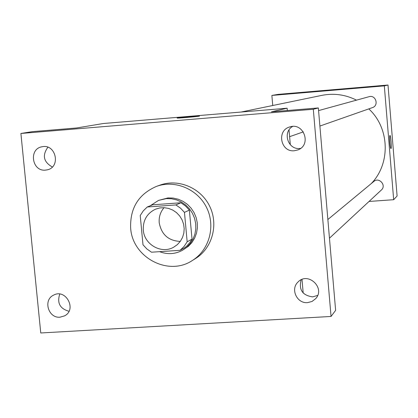 <?xml version="1.0" encoding="UTF-8"?>
<svg xmlns="http://www.w3.org/2000/svg" width="418" height="418" viewBox="0 0 418 418"><rect width="100%" height="100%" fill="white"/><g stroke="black" fill="none" stroke-linecap="round" stroke-linejoin="round"><path stroke-width="0.63" d="M180.273 241.411C168.475 240.831 161.452 234.602 159.216 222.726C158.783 216.989 160.387 211.973 164.034 207.678M143.301 230.046C142.914 220.312 146.974 213.358 155.486 209.188L159.718 207.95L164.143 207.683L168.548 208.399L172.723 210.061L176.48 212.6L179.636 215.892L182.039 219.784L183.586 224.09L184.186 228.609L183.831 233.129L182.525 237.434L180.336 241.322L177.368 244.608L173.757 247.148C161.562 254.4 144.163 244.587 143.301 230.046M151.483 252.206L180.09 250.309L184.077 246.453L187.17 241.803L184.458 212.381L180.545 208.201L175.889 204.93L147.24 206.994L143.28 210.871L140.229 215.526L142.987 244.776L146.864 248.94L151.483 252.206M175.889 204.93L180.91 202.761L152.648 204.81L147.24 206.994M180.91 202.761L185.503 205.99L189.359 210.108L184.458 212.381M180.09 250.309L185.038 247.508L186.825 245.983L189.944 242.461L192.029 239.117L189.359 210.108M159.577 251.673C167.519 254.687 175.168 254.217 182.53 250.246L186.747 247.247L190.3 243.464L193.059 239.028L194.913 234.106L195.802 228.886L195.681 223.557L194.563 218.321L192.484 213.379L189.521 208.911L185.785 205.086L181.422 202.051L176.595 199.914L171.479 198.759L166.275 198.623L158.537 200.4L150.146 205.818M158.537 200.4L167.984 197.933L173.167 198.069L178.256 199.219L183.063 201.345L187.405 204.365L191.12 208.174L194.072 212.621L196.141 217.538L197.259 222.752L197.374 228.056L196.491 233.249L194.642 238.15L191.899 242.565L188.356 246.333L182.53 250.246M192.029 239.117L187.17 241.803M130.656 228.103C129.951 208.086 138.557 194.182 156.478 186.386C175.147 179.557 197.871 189.202 206.753 207.887C215.819 226.483 209.188 250.262 192.202 260.592C168.287 276.58 132.365 257.436 130.656 228.103M156.478 186.386L159.953 185.137C178.455 178.366 200.974 187.922 209.773 206.435C218.755 224.853 212.177 248.412 195.342 258.653L192.202 260.592M307.559 302.632C296.968 303.755 290.17 289.099 298.008 282.04C307.956 271.292 325.732 288.018 315.663 298.671L312.021 301.467L307.559 302.632M60.046 317.184C48.316 318.464 42.876 299.941 53.582 295.145C65.783 288.263 77.137 309.44 64.665 315.825L60.046 317.184M45.552 170.11C31.914 171.777 28.455 148.792 42.056 146.77C55.845 143.499 61.153 167.075 47.26 169.839L45.552 170.11M294.397 150.746C280.666 152.455 276.34 130.468 289.731 126.962C303.604 121.999 311.875 144.738 298.071 149.858L294.397 150.746M313.312 109.26L20.9 133.467L40.76 332.974L331.051 316.452L313.312 109.26L318.344 107.938L271.439 111.825L287.14 108.215L103.387 123.503L76.452 127.992L32.317 131.649L20.9 133.467M177.451 117.965C180.08 117.416 200.927 115.645 199.511 116.084C199.13 116.465 175.555 118.524 177.154 118.033L177.451 117.965M47.877 147.24C42.066 155.418 43.55 162.001 52.328 166.991M59.764 294.068C56.885 302.998 59.952 308.73 68.975 311.258M318.344 107.938L335.623 310.37L331.051 316.452M301.132 279.835C298.614 289.742 302.46 295.421 312.669 296.879L317.659 295.401M292.637 126.445C282.213 132.208 288.033 149.978 299.847 148.474L300.626 148.385M303.191 293.028L302.01 279.454M290.311 144.732L289.026 129.956M287.338 110.509L287.14 108.215M177.154 118.038L177.457 117.97C180.08 117.421 200.927 115.65 199.511 116.089M241.034 112.055L321.876 95.361C333.904 93.01 345.451 94.604 356.507 100.148M368.791 108.894C389.67 127.955 390.783 163.548 371.304 183.544M318.573 110.598L369.037 96.699C375.782 94.541 379.199 105.555 372.428 107.619L319.89 126.058M327.869 219.518L373.828 181.454C379.074 176.736 386.734 185.42 381.362 190.012L329.462 238.182M369.037 201.45L393.672 199.705L384.32 85.878L271.867 95.429L272.745 105.503M393.672 199.705L397.1 195.99L388.003 85.026L384.32 85.878M388.003 85.026L278.315 94.353L271.867 95.429M323.213 90.863L336.323 89.729M389.822 142.418C389.529 138.269 389.566 135.939 389.937 135.432C390.746 134.977 391.818 148.74 390.961 148.599C390.553 148.317 390.177 146.258 389.822 142.418M389.942 135.432C390.752 135.077 391.807 148.745 390.961 148.599L390.961 148.599M303.327 131.869L289.611 136.681"/></g></svg>
